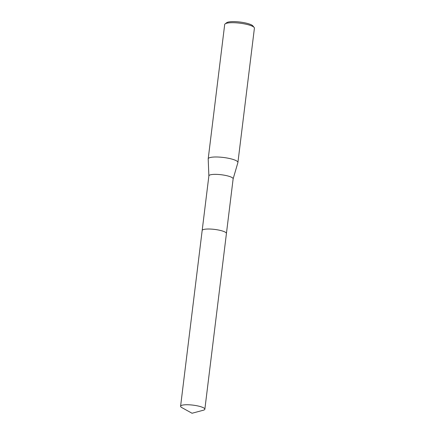<?xml version="1.0" encoding="UTF-8"?>
<svg xmlns="http://www.w3.org/2000/svg" width="435" height="435" viewBox="0 0 435 435"><rect width="100%" height="100%" fill="white"/><g stroke="black" fill="none" stroke-linecap="round" stroke-linejoin="round"><path stroke-width="0.65" d="M226.118 232.785A12.218 2.605 -173 0 0 223.938 231.529A12.218 2.605 -173 0 0 212.052 229.153A12.218 2.605 -173 0 0 202.639 229.903M233.122 178.916A12.218 2.605 -173 0 0 233.138 178.823A12.218 2.605 -173 0 0 230.648 176.871A12.218 2.605 -173 0 0 217.272 174.402A12.218 2.605 -173 0 0 208.882 175.843L202.177 230.441M233.133 178.872L237.896 162.576A14.969 3.192 -173 0 0 237.918 162.462A14.969 3.192 -173 0 0 234.867 160.069A14.969 3.192 -173 0 0 218.479 157.046A14.969 3.192 -173 0 0 208.202 158.813A14.969 3.192 -173 0 0 208.196 158.927L208.876 175.892M237.918 162.462L254.41 28.172A14.969 3.192 -173 0 0 254.132 27.438A14.969 3.192 -173 0 0 251.354 25.779A14.969 3.192 -173 0 0 236.548 22.854A14.969 3.192 -173 0 0 225.134 23.881A14.969 3.192 -173 0 0 224.688 24.523L208.202 158.813M254.132 27.438L252.855 25.877A13.474 2.871 -173 0 0 250.353 24.387A13.474 2.871 -173 0 0 237.026 21.75A13.474 2.871 -173 0 0 226.749 22.674L225.134 23.881M223.938 231.529A12.223 2.605 -173 0 0 206.924 229.049A12.223 2.605 -173 0 0 202.166 230.506L180.59 406.236A12.218 2.605 -173 0 0 181.852 407.617L192.042 413.25L203.292 410.248A12.218 2.605 -173 0 0 204.852 409.215A12.218 2.605 -173 0 0 198.24 406.034A12.218 2.605 -173 0 0 185.353 404.778A12.218 2.605 -173 0 0 180.59 406.236M204.852 409.215L226.428 233.486A12.223 2.605 -173 0 0 219.816 230.305A12.223 2.605 -173 0 0 206.924 229.049M226.434 233.421L233.138 178.823"/></g></svg>
